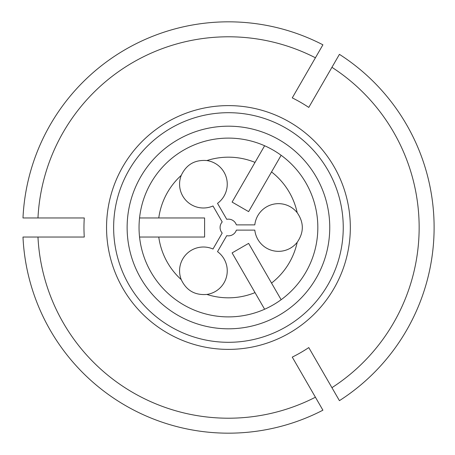 <?xml version="1.0" encoding="UTF-8"?>
<svg xmlns="http://www.w3.org/2000/svg" width="455" height="455" viewBox="0 0 455 455"><rect width="100%" height="100%" fill="white"/><g stroke="black" fill="none" stroke-linecap="round" stroke-linejoin="round"><path stroke-width="0.68" d="M226.749 219.327A8.344 8.344 0 0 1 236.361 224.878L254.806 224.878A23.836 23.836 0 0 1 297.189 212.701C304.02 222.563 304.02 232.431 297.189 242.299A23.836 23.836 0 0 1 254.806 230.122L236.361 230.122A8.344 8.344 0 0 1 226.749 235.673L217.524 251.643A23.836 23.836 0 0 1 206.883 294.436C194.922 295.42 186.379 290.489 181.249 279.637A23.836 23.836 0 0 1 212.986 249.021L222.205 233.051A8.344 8.344 0 0 1 222.205 221.949L212.986 205.978A23.836 23.836 0 0 1 181.249 175.363C186.374 164.511 194.922 159.58 206.883 160.564A23.836 23.836 0 0 1 217.524 203.357L226.749 219.327M302.285 80.524L304.674 76.389M315.417 57.779A190.708 190.708 0 0 0 37.97 217.962L22.989 217.962A205.671 205.671 0 0 1 322.908 44.806L292.264 97.888A144.474 144.474 0 0 1 308.774 107.42L331.934 67.317A190.708 190.708 0 0 1 331.934 387.683L308.774 347.58A144.474 144.474 0 0 1 292.264 357.112L322.908 410.194A205.671 205.671 0 0 1 22.989 237.038L37.97 237.038A190.708 190.708 0 0 0 315.417 397.221M317.812 91.773C316.032 94.856 316.032 94.856 317.812 91.773M331.934 387.683L339.424 400.656A205.671 205.671 0 0 0 339.424 54.344L331.934 67.317M139.042 227.5A89.396 89.396 0 0 1 281.139 155.292A89.396 89.396 0 0 1 268.939 307.193A89.396 89.396 0 0 1 139.042 227.5M264.622 145.754L232.101 202.088L248.618 211.62L281.139 155.292M264.622 309.246L232.101 252.912L248.618 243.38L271.533 283.073A70.326 70.326 0 0 0 297.189 242.299M302.285 374.476L304.674 378.611M139.554 217.962L204.602 217.962L204.602 237.038L158.767 237.038A70.326 70.326 0 0 0 181.249 279.637M37.97 217.962L84.277 217.962A144.474 144.474 0 0 0 84.277 237.038L37.97 237.038M139.554 237.038L158.767 237.038M281.139 299.709L271.533 283.073M350.327 227.5A121.889 121.889 0 0 0 231.487 105.651A121.889 121.889 0 0 0 106.703 221.403A121.889 121.889 0 0 0 225.39 349.349A121.889 121.889 0 0 0 350.327 227.5M343.246 227.5A114.808 114.808 0 0 0 171.035 128.077A114.808 114.808 0 0 0 171.035 326.923A114.808 114.808 0 0 0 343.246 227.5M127.127 227.5A101.317 101.317 0 0 1 279.097 139.759A101.317 101.317 0 0 1 279.097 315.241A101.317 101.317 0 0 1 127.127 227.5M206.883 294.436A70.326 70.326 0 0 0 255.016 292.611M297.189 212.701A70.326 70.326 0 0 0 271.533 171.927M255.016 162.389A70.326 70.326 0 0 0 206.883 160.564M181.249 175.363A70.326 70.326 0 0 0 158.767 217.962"/></g></svg>
